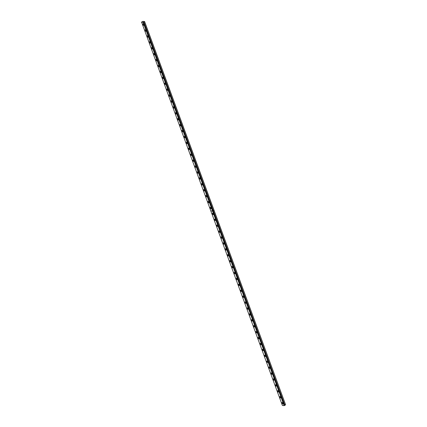 <?xml version="1.0" encoding="UTF-8"?>
<svg xmlns="http://www.w3.org/2000/svg" width="427" height="427" viewBox="0 0 427 427"><rect width="100%" height="100%" fill="white"/><g stroke="black" fill="none" stroke-linecap="round" stroke-linejoin="round"><path stroke-width="0.64" d="M141.583 22.092L142.906 21.35L144.598 21.531L143.392 22.3L212.614 211.055L210.805 210.863L141.583 22.092M145.783 30.648A0.795 0.395 -120.7 0 0 144.913 29.917A0.795 0.395 -120.7 0 0 144.86 30.552A0.795 0.395 -120.7 0 0 145.724 31.283A0.795 0.395 -120.7 0 0 145.783 30.648M147.955 36.562A0.795 0.395 -120.7 0 0 147.091 35.831A0.795 0.395 -120.7 0 0 147.037 36.466A0.795 0.395 -120.7 0 0 147.902 37.197A0.795 0.395 -120.7 0 0 147.955 36.562M150.133 42.476A0.795 0.395 -120.7 0 0 149.269 41.745A0.795 0.395 -120.7 0 0 149.21 42.38A0.795 0.395 -120.7 0 0 150.08 43.111A0.795 0.395 -120.7 0 0 150.133 42.476M152.311 48.39A0.795 0.395 -120.7 0 0 151.441 47.659A0.795 0.395 -120.7 0 0 151.388 48.294A0.795 0.395 -120.7 0 0 152.252 49.025A0.795 0.395 -120.7 0 0 152.311 48.39M154.483 54.304A0.795 0.395 -120.7 0 0 153.619 53.572A0.795 0.395 -120.7 0 0 153.565 54.208A0.795 0.395 -120.7 0 0 154.43 54.939A0.795 0.395 -120.7 0 0 154.483 54.304M156.661 60.218A0.795 0.395 -120.7 0 0 155.796 59.486A0.795 0.395 -120.7 0 0 155.738 60.122A0.795 0.395 -120.7 0 0 156.608 60.853A0.795 0.395 -120.7 0 0 156.661 60.218M158.839 66.132A0.795 0.395 -120.7 0 0 157.969 65.4A0.795 0.395 -120.7 0 0 157.915 66.036A0.795 0.395 -120.7 0 0 158.78 66.767A0.795 0.395 -120.7 0 0 158.839 66.132M161.011 72.046A0.795 0.395 -120.7 0 0 160.146 71.314A0.795 0.395 -120.7 0 0 160.093 71.95A0.795 0.395 -120.7 0 0 160.958 72.681A0.795 0.395 -120.7 0 0 161.011 72.046M163.189 77.96A0.795 0.395 -120.7 0 0 162.324 77.228A0.795 0.395 -120.7 0 0 162.271 77.863A0.795 0.395 -120.7 0 0 163.135 78.595A0.795 0.395 -120.7 0 0 163.189 77.96M165.366 83.873A0.795 0.395 -120.7 0 0 164.496 83.142A0.795 0.395 -120.7 0 0 164.443 83.777A0.795 0.395 -120.7 0 0 165.308 84.509A0.795 0.395 -120.7 0 0 165.366 83.873M167.539 89.787A0.795 0.395 -120.7 0 0 166.674 89.056A0.795 0.395 -120.7 0 0 166.621 89.691A0.795 0.395 -120.7 0 0 167.485 90.423A0.795 0.395 -120.7 0 0 167.539 89.787M169.716 95.701A0.795 0.395 -120.7 0 0 168.852 94.97A0.795 0.395 -120.7 0 0 168.798 95.605A0.795 0.395 -120.7 0 0 169.663 96.337A0.795 0.395 -120.7 0 0 169.716 95.701M171.894 101.615A0.795 0.395 -120.7 0 0 171.03 100.889A0.795 0.395 -120.7 0 0 170.971 101.519A0.795 0.395 -120.7 0 0 171.841 102.25A0.795 0.395 -120.7 0 0 171.894 101.615M174.067 107.535A0.795 0.395 -120.7 0 0 173.202 106.803A0.795 0.395 -120.7 0 0 173.148 107.433A0.795 0.395 -120.7 0 0 174.013 108.164A0.795 0.395 -120.7 0 0 174.067 107.535M176.244 113.449A0.795 0.395 -120.7 0 0 175.38 112.717A0.795 0.395 -120.7 0 0 175.326 113.347A0.795 0.395 -120.7 0 0 176.191 114.078A0.795 0.395 -120.7 0 0 176.244 113.449M178.422 119.363A0.795 0.395 -120.7 0 0 177.557 118.631A0.795 0.395 -120.7 0 0 177.499 119.261A0.795 0.395 -120.7 0 0 178.369 119.992A0.795 0.395 -120.7 0 0 178.422 119.363M180.6 125.276A0.795 0.395 -120.7 0 0 179.73 124.545A0.795 0.395 -120.7 0 0 179.676 125.175A0.795 0.395 -120.7 0 0 180.541 125.906A0.795 0.395 -120.7 0 0 180.6 125.276M182.772 131.19A0.795 0.395 -120.7 0 0 181.907 130.459A0.795 0.395 -120.7 0 0 181.854 131.089A0.795 0.395 -120.7 0 0 182.719 131.82A0.795 0.395 -120.7 0 0 182.772 131.19M184.95 137.104A0.795 0.395 -120.7 0 0 184.085 136.373A0.795 0.395 -120.7 0 0 184.026 137.003A0.795 0.395 -120.7 0 0 184.896 137.734A0.795 0.395 -120.7 0 0 184.95 137.104M187.127 143.018A0.795 0.395 -120.7 0 0 186.257 142.287A0.795 0.395 -120.7 0 0 186.204 142.917A0.795 0.395 -120.7 0 0 187.069 143.648A0.795 0.395 -120.7 0 0 187.127 143.018M189.3 148.932A0.795 0.395 -120.7 0 0 188.435 148.201A0.795 0.395 -120.7 0 0 188.382 148.831A0.795 0.395 -120.7 0 0 189.246 149.562A0.795 0.395 -120.7 0 0 189.3 148.932M191.477 154.846A0.795 0.395 -120.7 0 0 190.613 154.115A0.795 0.395 -120.7 0 0 190.554 154.745A0.795 0.395 -120.7 0 0 191.424 155.476A0.795 0.395 -120.7 0 0 191.477 154.846M193.655 160.76A0.795 0.395 -120.7 0 0 192.785 160.029A0.795 0.395 -120.7 0 0 192.732 160.659A0.795 0.395 -120.7 0 0 193.596 161.39A0.795 0.395 -120.7 0 0 193.655 160.76M195.828 166.674A0.795 0.395 -120.7 0 0 194.963 165.943A0.795 0.395 -120.7 0 0 194.909 166.578A0.795 0.395 -120.7 0 0 195.774 167.309A0.795 0.395 -120.7 0 0 195.828 166.674M198.005 172.588A0.795 0.395 -120.7 0 0 197.141 171.857A0.795 0.395 -120.7 0 0 197.082 172.492A0.795 0.395 -120.7 0 0 197.952 173.223A0.795 0.395 -120.7 0 0 198.005 172.588M200.183 178.502A0.795 0.395 -120.7 0 0 199.313 177.771A0.795 0.395 -120.7 0 0 199.26 178.406A0.795 0.395 -120.7 0 0 200.124 179.137A0.795 0.395 -120.7 0 0 200.183 178.502M202.355 184.416A0.795 0.395 -120.7 0 0 201.491 183.685A0.795 0.395 -120.7 0 0 201.437 184.32A0.795 0.395 -120.7 0 0 202.302 185.051A0.795 0.395 -120.7 0 0 202.355 184.416M204.533 190.33A0.795 0.395 -120.7 0 0 203.668 189.599A0.795 0.395 -120.7 0 0 203.61 190.234A0.795 0.395 -120.7 0 0 204.48 190.965A0.795 0.395 -120.7 0 0 204.533 190.33M206.711 196.244A0.795 0.395 -120.7 0 0 205.841 195.513A0.795 0.395 -120.7 0 0 205.787 196.148A0.795 0.395 -120.7 0 0 206.652 196.879A0.795 0.395 -120.7 0 0 206.711 196.244M208.883 202.158A0.795 0.395 -120.7 0 0 208.018 201.427A0.795 0.395 -120.7 0 0 207.965 202.062A0.795 0.395 -120.7 0 0 208.83 202.793A0.795 0.395 -120.7 0 0 208.883 202.158M211.061 208.072A0.795 0.395 -120.7 0 0 210.196 207.341A0.795 0.395 -120.7 0 0 210.137 207.976A0.795 0.395 -120.7 0 0 211.007 208.707A0.795 0.395 -120.7 0 0 211.061 208.072M143.605 24.734A0.795 0.395 -120.7 0 0 142.741 24.003A0.795 0.395 -120.7 0 0 142.682 24.638A0.795 0.395 -120.7 0 0 143.552 25.369A0.795 0.395 -120.7 0 0 143.605 24.734M213.238 213.986A0.795 0.395 -120.7 0 0 212.368 213.254A0.795 0.395 -120.7 0 0 212.315 213.89A0.795 0.395 -120.7 0 0 213.18 214.621A0.795 0.395 -120.7 0 0 213.238 213.986M215.411 219.9A0.795 0.395 -120.7 0 0 214.546 219.168A0.795 0.395 -120.7 0 0 214.493 219.804A0.795 0.395 -120.7 0 0 215.357 220.535A0.795 0.395 -120.7 0 0 215.411 219.9M217.589 225.814A0.795 0.395 -120.7 0 0 216.724 225.082A0.795 0.395 -120.7 0 0 216.67 225.718A0.795 0.395 -120.7 0 0 217.535 226.449A0.795 0.395 -120.7 0 0 217.589 225.814M219.766 231.728A0.795 0.395 -120.7 0 0 218.896 230.996A0.795 0.395 -120.7 0 0 218.843 231.631A0.795 0.395 -120.7 0 0 219.708 232.363A0.795 0.395 -120.7 0 0 219.766 231.728M221.939 237.642A0.795 0.395 -120.7 0 0 221.074 236.91A0.795 0.395 -120.7 0 0 221.021 237.545A0.795 0.395 -120.7 0 0 221.885 238.277A0.795 0.395 -120.7 0 0 221.939 237.642M224.116 243.555A0.795 0.395 -120.7 0 0 223.252 242.824A0.795 0.395 -120.7 0 0 223.198 243.459A0.795 0.395 -120.7 0 0 224.063 244.191A0.795 0.395 -120.7 0 0 224.116 243.555M226.294 249.469A0.795 0.395 -120.7 0 0 225.424 248.744A0.795 0.395 -120.7 0 0 225.371 249.373A0.795 0.395 -120.7 0 0 226.241 250.105A0.795 0.395 -120.7 0 0 226.294 249.469M228.466 255.389A0.795 0.395 -120.7 0 0 227.602 254.657A0.795 0.395 -120.7 0 0 227.548 255.287A0.795 0.395 -120.7 0 0 228.413 256.019A0.795 0.395 -120.7 0 0 228.466 255.389M230.644 261.303A0.795 0.395 -120.7 0 0 229.779 260.571A0.795 0.395 -120.7 0 0 229.726 261.201A0.795 0.395 -120.7 0 0 230.591 261.932A0.795 0.395 -120.7 0 0 230.644 261.303M232.822 267.217A0.795 0.395 -120.7 0 0 231.957 266.485A0.795 0.395 -120.7 0 0 231.898 267.115A0.795 0.395 -120.7 0 0 232.768 267.846A0.795 0.395 -120.7 0 0 232.822 267.217M234.994 273.131A0.795 0.395 -120.7 0 0 234.129 272.399A0.795 0.395 -120.7 0 0 234.076 273.029A0.795 0.395 -120.7 0 0 234.941 273.76A0.795 0.395 -120.7 0 0 234.994 273.131M237.172 279.044A0.795 0.395 -120.7 0 0 236.307 278.313A0.795 0.395 -120.7 0 0 236.254 278.943A0.795 0.395 -120.7 0 0 237.118 279.674A0.795 0.395 -120.7 0 0 237.172 279.044M239.35 284.958A0.795 0.395 -120.7 0 0 238.485 284.227A0.795 0.395 -120.7 0 0 238.426 284.857A0.795 0.395 -120.7 0 0 239.296 285.588A0.795 0.395 -120.7 0 0 239.35 284.958M241.527 290.872A0.795 0.395 -120.7 0 0 240.657 290.141A0.795 0.395 -120.7 0 0 240.604 290.771A0.795 0.395 -120.7 0 0 241.468 291.502A0.795 0.395 -120.7 0 0 241.527 290.872M243.7 296.786A0.795 0.395 -120.7 0 0 242.835 296.055A0.795 0.395 -120.7 0 0 242.782 296.685A0.795 0.395 -120.7 0 0 243.646 297.416A0.795 0.395 -120.7 0 0 243.7 296.786M245.877 302.7A0.795 0.395 -120.7 0 0 245.013 301.969A0.795 0.395 -120.7 0 0 244.954 302.599A0.795 0.395 -120.7 0 0 245.824 303.33A0.795 0.395 -120.7 0 0 245.877 302.7M248.055 308.614A0.795 0.395 -120.7 0 0 247.185 307.883A0.795 0.395 -120.7 0 0 247.132 308.518A0.795 0.395 -120.7 0 0 247.996 309.244A0.795 0.395 -120.7 0 0 248.055 308.614M250.227 314.528A0.795 0.395 -120.7 0 0 249.363 313.797A0.795 0.395 -120.7 0 0 249.309 314.432A0.795 0.395 -120.7 0 0 250.174 315.163A0.795 0.395 -120.7 0 0 250.227 314.528M252.405 320.442A0.795 0.395 -120.7 0 0 251.54 319.711A0.795 0.395 -120.7 0 0 251.482 320.346A0.795 0.395 -120.7 0 0 252.352 321.077A0.795 0.395 -120.7 0 0 252.405 320.442M254.583 326.356A0.795 0.395 -120.7 0 0 253.713 325.625A0.795 0.395 -120.7 0 0 253.659 326.26A0.795 0.395 -120.7 0 0 254.524 326.991A0.795 0.395 -120.7 0 0 254.583 326.356M256.755 332.27A0.795 0.395 -120.7 0 0 255.89 331.539A0.795 0.395 -120.7 0 0 255.837 332.174A0.795 0.395 -120.7 0 0 256.702 332.905A0.795 0.395 -120.7 0 0 256.755 332.27M258.933 338.184A0.795 0.395 -120.7 0 0 258.068 337.453A0.795 0.395 -120.7 0 0 258.009 338.088A0.795 0.395 -120.7 0 0 258.879 338.819A0.795 0.395 -120.7 0 0 258.933 338.184M261.11 344.098A0.795 0.395 -120.7 0 0 260.24 343.367A0.795 0.395 -120.7 0 0 260.187 344.002A0.795 0.395 -120.7 0 0 261.052 344.733A0.795 0.395 -120.7 0 0 261.11 344.098M263.283 350.012A0.795 0.395 -120.7 0 0 262.418 349.281A0.795 0.395 -120.7 0 0 262.365 349.916A0.795 0.395 -120.7 0 0 263.229 350.647A0.795 0.395 -120.7 0 0 263.283 350.012M265.461 355.926A0.795 0.395 -120.7 0 0 264.596 355.195A0.795 0.395 -120.7 0 0 264.537 355.83A0.795 0.395 -120.7 0 0 265.407 356.561A0.795 0.395 -120.7 0 0 265.461 355.926M267.638 361.84A0.795 0.395 -120.7 0 0 266.768 361.109A0.795 0.395 -120.7 0 0 266.715 361.744A0.795 0.395 -120.7 0 0 267.58 362.475A0.795 0.395 -120.7 0 0 267.638 361.84M269.811 367.754A0.795 0.395 -120.7 0 0 268.946 367.023A0.795 0.395 -120.7 0 0 268.893 367.658A0.795 0.395 -120.7 0 0 269.757 368.389A0.795 0.395 -120.7 0 0 269.811 367.754M271.988 373.668A0.795 0.395 -120.7 0 0 271.124 372.936A0.795 0.395 -120.7 0 0 271.065 373.572A0.795 0.395 -120.7 0 0 271.935 374.303A0.795 0.395 -120.7 0 0 271.988 373.668M274.166 379.582A0.795 0.395 -120.7 0 0 273.296 378.85A0.795 0.395 -120.7 0 0 273.243 379.486A0.795 0.395 -120.7 0 0 274.107 380.217A0.795 0.395 -120.7 0 0 274.166 379.582M276.338 385.496A0.795 0.395 -120.7 0 0 275.474 384.764A0.795 0.395 -120.7 0 0 275.42 385.4A0.795 0.395 -120.7 0 0 276.285 386.131A0.795 0.395 -120.7 0 0 276.338 385.496M278.516 391.41A0.795 0.395 -120.7 0 0 277.651 390.678A0.795 0.395 -120.7 0 0 277.598 391.313A0.795 0.395 -120.7 0 0 278.463 392.045A0.795 0.395 -120.7 0 0 278.516 391.41M280.694 397.323A0.795 0.395 -120.7 0 0 279.824 396.598A0.795 0.395 -120.7 0 0 279.77 397.227A0.795 0.395 -120.7 0 0 280.635 397.959A0.795 0.395 -120.7 0 0 280.694 397.323M282.866 403.243A0.795 0.395 -120.7 0 0 282.001 402.512A0.795 0.395 -120.7 0 0 281.948 403.141A0.795 0.395 -120.7 0 0 282.813 403.873A0.795 0.395 -120.7 0 0 282.866 403.243M285.578 404.833L284.873 405.255L213.292 210.703L213.996 210.281L285.599 404.769L144.598 21.531M143.392 22.3L141.401 22.225M143.403 22.284L212.811 210.933L143.403 22.284M213.996 210.281L144.577 21.596M284.152 405.65L282.402 405.463L210.821 210.911L212.571 211.098L284.152 405.65L284.409 405.522L212.817 210.933L284.409 405.522L284.873 405.255M143.152 22.412L212.555 211.05M143.83 22.033L284.836 405.271M213.98 210.233L213.27 210.655L143.867 22.017M143.253 22.38L212.662 211.018M212.619 211.066L284.393 405.538M213.212 210.703L213.996 210.233M212.678 211.066L284.259 405.618"/></g></svg>

